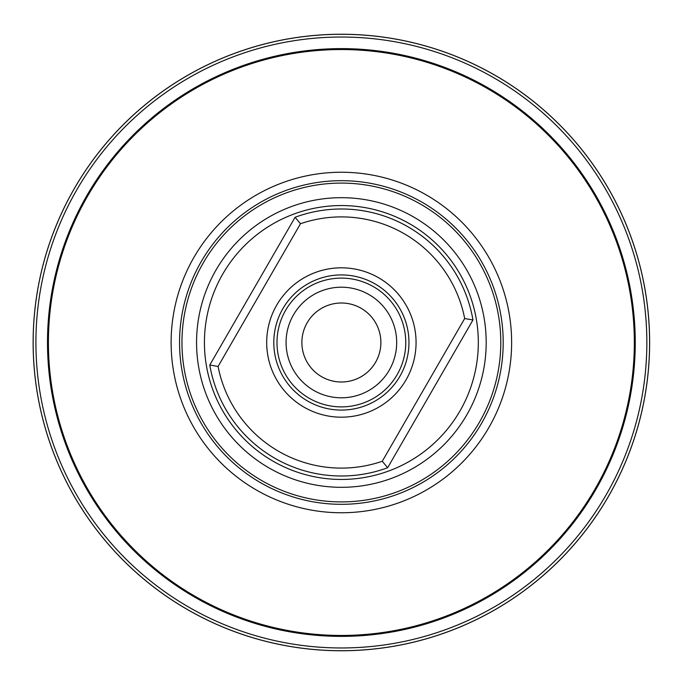 <?xml version="1.0" encoding="UTF-8"?>
<svg xmlns="http://www.w3.org/2000/svg" width="685" height="685" viewBox="0 0 685 685"><rect width="100%" height="100%" fill="white"/><g stroke="black" fill="none" stroke-linecap="round" stroke-linejoin="round"><path stroke-width="1.03" d="M307.171 322.746A39.499 39.499 0 0 1 361.123 308.293A39.499 39.499 0 0 1 375.585 362.254A39.499 39.499 0 0 1 321.625 376.707A39.499 39.499 0 0 1 307.171 322.746M293.488 314.852A55.297 55.297 0 0 1 369.027 294.61A55.297 55.297 0 0 1 389.268 370.148A55.297 55.297 0 0 1 313.73 390.39A55.297 55.297 0 0 1 293.488 314.852M285.619 310.305A64.381 64.381 0 0 1 373.565 286.741A64.381 64.381 0 0 1 397.137 374.695A64.381 64.381 0 0 1 309.183 398.259A64.381 64.381 0 0 1 285.619 310.305M282.854 308.712A67.575 67.575 0 0 0 307.591 401.025A67.575 67.575 0 0 0 399.903 376.288A67.575 67.575 0 0 0 375.166 283.975A67.575 67.575 0 0 0 282.854 308.712M406.059 379.841A74.682 74.682 0 0 0 378.719 277.819A74.682 74.682 0 0 0 276.697 305.159A74.682 74.682 0 0 0 304.037 407.181A74.682 74.682 0 0 0 406.059 379.841M209.781 365.028L295.089 217.273L300.484 223.738L218.078 366.466L209.781 365.028A133.506 133.506 0 0 0 387.659 467.727L382.273 461.262L464.678 318.534L472.967 319.972A133.506 133.506 0 0 0 295.089 217.273A133.506 133.506 0 0 1 472.967 319.972L387.659 467.727A133.506 133.506 0 0 1 209.781 365.028M261.67 480.553A159.417 159.417 0 0 1 203.317 262.792A159.417 159.417 0 0 1 421.087 204.447A159.417 159.417 0 0 1 479.431 422.208A159.417 159.417 0 0 1 261.67 480.553M256.25 489.946A170.257 170.257 0 0 1 193.932 257.372A170.257 170.257 0 0 1 426.507 195.054A170.257 170.257 0 0 1 488.825 427.628A170.257 170.257 0 0 1 256.25 489.946M341.378 49.543A292.957 292.957 0 0 1 634.336 342.5A292.957 292.957 0 0 1 341.378 635.457A292.957 292.957 0 0 1 48.412 342.5A292.957 292.957 0 0 1 341.378 49.543M488.799 88.279L488.311 87.997C497.695 93.571 497.695 93.571 488.311 87.997A293.874 293.874 0 0 1 341.378 636.374A293.874 293.874 0 0 1 57.514 266.439A293.874 293.874 0 0 1 488.311 87.997L487.232 87.38M341.378 37.033A305.467 305.467 0 0 0 35.911 342.5A305.467 305.467 0 0 0 341.378 647.967A305.467 305.467 0 0 0 646.846 342.5A305.467 305.467 0 0 0 341.378 37.033M341.378 34.284A308.216 308.216 0 0 0 33.154 342.5A308.216 308.216 0 0 0 341.378 650.716A308.216 308.216 0 0 0 649.594 342.5A308.216 308.216 0 0 0 341.378 34.284M341.378 34.25A308.25 308.25 0 0 1 649.628 342.5A308.25 308.25 0 0 1 341.378 650.75A308.25 308.25 0 0 1 33.128 342.5A308.25 308.25 0 0 1 341.378 34.25M493.628 91.139L494.467 91.653M494.698 91.79L495.597 92.347M464.678 318.534A125.603 125.603 0 0 0 300.484 223.738M218.078 366.466A125.603 125.603 0 0 0 382.273 461.262M272.904 461.099A136.94 136.94 0 0 0 459.969 410.974A136.94 136.94 0 0 0 409.844 223.901A136.94 136.94 0 0 0 222.779 274.026A136.94 136.94 0 0 0 272.904 461.099M268.974 467.915A144.809 144.809 0 0 0 466.785 414.904A144.809 144.809 0 0 0 413.783 217.085A144.809 144.809 0 0 0 215.963 270.095A144.809 144.809 0 0 0 268.974 467.915M260.471 482.634A161.814 161.814 0 0 0 481.512 423.407A161.814 161.814 0 0 0 422.285 202.366A161.814 161.814 0 0 0 201.244 261.593A161.814 161.814 0 0 0 260.471 482.634"/></g></svg>
